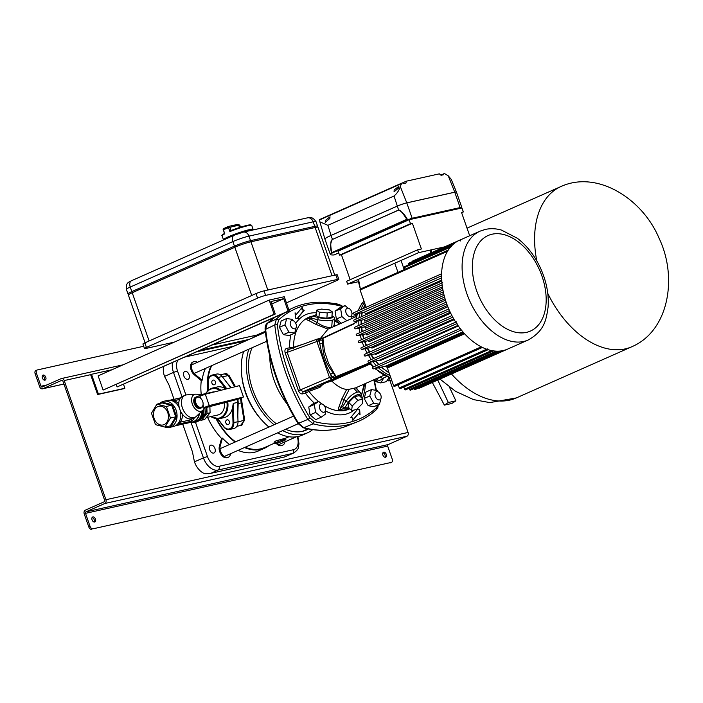 <?xml version="1.0" encoding="UTF-8"?>
<svg xmlns="http://www.w3.org/2000/svg" width="703" height="703" viewBox="0 0 703 703"><rect width="100%" height="100%" fill="white"/><g stroke="black" fill="none" stroke-linecap="round" stroke-linejoin="round"><path stroke-width="1.05" d="M382.942 452.75A2.715 1.722 -113.9 0 1 384.875 454.604A2.715 1.722 -113.9 0 1 384.954 457.284M385.481 457.284A2.715 1.722 66.1 0 0 385.692 457.214A2.715 1.722 66.1 0 0 386.228 454.191A2.715 1.722 66.1 0 0 383.689 452.178A2.715 1.722 66.1 0 0 383.486 452.249A2.715 1.722 66.1 0 0 382.95 455.272A2.715 1.722 66.1 0 0 385.481 457.284M94.123 522.021A2.715 1.722 66.1 0 0 94.053 519.341A2.715 1.722 66.1 0 0 92.119 517.478M92.866 516.916A2.715 1.722 -113.9 0 1 95.406 518.928A2.715 1.722 -113.9 0 1 94.861 521.951A2.715 1.722 -113.9 0 1 94.659 522.021A2.715 1.722 -113.9 0 1 92.119 520.009A2.715 1.722 -113.9 0 1 92.664 516.977A2.715 1.722 -113.9 0 1 92.866 516.916M42.435 375.622A2.715 1.722 -113.9 0 1 44.377 377.485A2.715 1.722 -113.9 0 1 44.447 380.165M44.983 380.165A2.715 1.722 66.1 0 0 45.185 380.095A2.715 1.722 66.1 0 0 45.721 377.072A2.715 1.722 66.1 0 0 43.191 375.059A2.715 1.722 66.1 0 0 42.98 375.121A2.715 1.722 66.1 0 0 42.444 378.152A2.715 1.722 66.1 0 0 44.983 380.165M37.101 370.015A3.023 1.916 66.1 0 0 36.433 373.196L35.15 373.768A3.023 1.916 -113.9 0 1 35.818 370.586L37.101 370.015A3.023 1.916 66.1 0 1 37.329 369.936L143.702 346.263M334.865 303.714L335.709 303.52A3.023 1.916 66.1 0 1 337.581 304.285M35.15 373.768L39.72 386.817A3.023 2.32 -102.5 0 0 42.514 388.821A3.023 2.32 -102.5 0 0 42.848 388.706L61.662 380.367A1.204 0.931 77.5 0 1 62.918 381.123L104.642 500.281A1.204 0.931 77.5 0 1 104.185 501.801L85.379 510.132A3.023 2.32 -102.5 0 0 84.228 513.919L88.798 526.969L90.081 526.406L85.511 513.348A1.204 0.931 77.5 0 1 85.968 511.837L104.782 503.497A3.023 2.32 -102.5 0 0 105.925 499.719L64.201 380.56A3.023 2.32 -102.5 0 0 61.407 378.557A3.023 2.32 -102.5 0 0 61.064 378.671L42.259 387.002A1.204 0.931 77.5 0 1 41.002 386.246L36.433 373.196M90.081 526.406A3.023 1.916 66.1 0 0 92.963 528.823L391.343 462.407A3.023 1.916 66.1 0 0 391.571 462.328A3.023 1.916 66.1 0 0 392.239 459.147L387.669 446.097A1.204 0.931 77.5 0 1 388.126 444.577L406.94 436.247A3.023 2.32 -102.5 0 0 408.083 432.459L389.901 380.534M91.68 529.385A3.023 1.916 -113.9 0 1 88.798 526.969M390.499 462.776A3.023 1.916 -113.9 0 1 390.288 462.899A3.023 1.916 -113.9 0 1 390.06 462.969M92.963 528.823L391.343 462.407M283.959 440.667A6.037 0.589 160.7 0 0 285.884 439.507A6.037 0.589 160.7 0 0 282.439 440.148A6.037 0.589 160.7 0 0 276.411 442.345A6.037 0.589 160.7 0 0 274.486 443.505A6.037 0.589 160.7 0 0 277.931 442.864A6.037 0.589 160.7 0 0 283.959 440.667M285.884 439.507L285.444 438.241L275.892 440.878L274.038 442.231L274.486 443.505M305.612 429.937A51.952 32.892 -113.9 0 1 304.127 430.886M308.459 428.944A51.952 32.892 -113.9 0 1 306.28 430.069A51.952 32.892 -113.9 0 1 302.316 431.37A51.952 32.892 -113.9 0 1 285.629 429.296M268.924 427.055A54.975 34.799 -113.9 0 1 262.245 420.649L260.954 419.225A51.047 32.312 -113.9 0 1 241.77 375.929L241.577 374.022A54.975 34.799 -113.9 0 1 243.704 351.465M312.659 429.638A54.975 34.799 -113.9 0 1 307.501 432.828L302.369 435.104A54.975 34.799 -113.9 0 1 298.177 436.484A54.975 34.799 -113.9 0 1 277.562 432.872M262.245 420.649A54.975 34.799 -113.9 0 1 241.577 374.022M252.482 337.923A54.975 34.799 -113.9 0 1 257.825 334.584L262.957 332.308A54.975 34.799 -113.9 0 1 265.321 331.421M307.501 432.828A54.975 34.799 -113.9 0 1 303.309 434.208A54.975 34.799 -113.9 0 1 282.694 430.596M274.056 424.779A54.975 34.799 -113.9 0 1 248.836 349.189M257.614 335.647A54.975 34.799 -113.9 0 1 262.957 332.308M224.257 373.917L228.976 375.349L235.443 386.641M241.27 398.012L244.697 420.245L240.47 425.508M274.381 443.215L264.433 447.618A51.047 32.312 -113.9 0 1 260.549 448.892A51.047 32.312 -113.9 0 1 245.101 447.257M235.549 441.844A51.047 32.312 -113.9 0 1 216.594 418.962M207.939 390.332A51.047 32.312 -113.9 0 1 211.761 365.622M276.323 423.777A51.952 32.892 -113.9 0 1 252.131 347.73M234.617 386.852L228.264 375.587C227.631 373.847 226.436 373.284 224.696 373.891M236.832 426.317L241.876 425.192L243.985 420.491L240.488 398.381M238.009 421.818L244.697 420.245M222.447 376.878L228.976 375.349M210.909 445.148A4.227 2.68 -113.9 0 1 214.854 448.286A4.227 2.68 -113.9 0 1 214.011 452.987A4.227 2.68 -113.9 0 1 213.694 453.092A4.227 2.68 -113.9 0 1 209.749 449.964A4.227 2.68 -113.9 0 1 210.584 445.254A4.227 2.68 -113.9 0 1 210.909 445.148M187.859 379.33A4.227 2.68 66.1 0 0 188.184 379.225A4.227 2.68 66.1 0 0 189.019 374.514A4.227 2.68 66.1 0 0 185.074 371.386A4.227 2.68 66.1 0 0 184.757 371.492A4.227 2.68 66.1 0 0 183.914 376.193A4.227 2.68 66.1 0 0 187.859 379.33M229.529 444.507A51.653 32.698 -113.9 0 1 222.403 438.101L220.215 446.045A7.548 4.78 66.1 0 0 221.902 454.006A7.548 4.78 66.1 0 0 227.798 457.416A7.548 4.78 66.1 0 0 228.37 457.222A7.548 4.78 66.1 0 0 230.408 454.595L230.663 453.655M207.561 417.283A51.653 32.698 66.1 0 0 221.542 438.479L219.362 446.423A7.548 4.78 66.1 0 0 221.041 454.384A7.548 4.78 66.1 0 0 226.937 457.794A7.548 4.78 66.1 0 0 227.517 457.6L228.37 457.222M277.079 443.101L278.116 443.971A7.548 4.78 66.1 0 0 282.184 445.307A7.548 4.78 66.1 0 0 282.755 445.113A7.548 4.78 66.1 0 0 284.935 441.862M276.086 443.365L277.263 444.349A7.548 4.78 66.1 0 0 281.332 445.684A7.548 4.78 66.1 0 0 281.903 445.491L282.755 445.113M211.023 365.947A51.653 32.698 66.1 0 0 207.561 390.675M216.146 418.935A51.653 32.698 66.1 0 0 235.083 442.046M244.468 447.539A51.653 32.698 66.1 0 0 260.743 449.463A51.653 32.698 66.1 0 0 264.68 448.171A51.653 32.698 66.1 0 0 268.994 445.597M197.508 362.282A7.548 4.78 66.1 0 0 193.641 361.702A7.548 4.78 66.1 0 0 191.427 367.309A7.548 4.78 66.1 0 0 195.118 374.365L202.139 380.261A51.653 32.698 -113.9 0 1 205.302 368.741L205.1 368.565M202.139 380.261L201.286 380.639A51.653 32.698 66.1 0 0 201.251 394.585M222.403 438.101L221.542 438.479M238.053 450.377A51.653 32.698 66.1 0 0 254.337 452.301A51.653 32.698 66.1 0 0 258.265 451.01L264.68 448.171M163.553 366.606A15.22 9.64 66.1 0 0 164.528 376.395L169.107 385.244L174.028 399.295M182.736 424.155L192.437 451.862L194.45 461.845L203.431 457.864L191.049 422.529M210.935 473.304L284.504 456.976L292.395 453.479L217.956 470.052L210.935 473.304M195.46 422.257L207.455 456.502A12.206 7.724 66.1 0 0 219.099 466.265L293.538 449.692A3.023 2.32 77.5 0 1 292.395 453.479A15.22 9.64 -113.9 0 0 293.555 453.101L284.504 456.976M193.641 361.702L192.78 362.08A7.548 4.78 66.1 0 0 190.575 367.687A7.548 4.78 66.1 0 0 194.256 374.743L201.286 380.639M194.45 461.845A15.22 9.64 -113.9 0 0 204.924 473.743L210.056 473.55M316.13 314.716L307.589 318.283L310.225 318.863L309.048 320.726L315.752 324.303L328.002 329.118L356.359 316.526M331.711 327.449C327.123 327.774 322.282 326.148 317.167 322.572L310.225 318.863L311.657 318.222L311.947 316.341L312.879 316.201A1.81 1.037 103.7 0 0 311.657 318.222L317.378 319.61L318.591 317.589L312.879 316.201L316.122 314.847M349.294 389.26L346.641 389.471L341.86 398.847L339.11 406.545C338.038 408.592 338.046 409.972 339.127 410.684A1.81 1.327 -86.1 0 1 339.751 410.121L344.127 408.241L342.651 406.729A1.81 0.861 32.1 0 0 344.918 407.714L348.275 402.362L346.008 401.378L342.651 406.729L341.21 407.353L344.066 399.374L349.294 389.26L355.63 387.854M298.547 423.276L303.837 427.714L313.16 423.839L307.879 419.41L298.547 423.276A151.075 95.634 66.1 0 1 276.771 377.485A151.075 95.634 66.1 0 1 265.646 329.32L274.785 324.927L276.428 318.951L267.289 323.336L265.382 330.094M333.09 372.66L334.927 375.376L332.053 377.335L331.403 379.594L329.487 377.502L331.464 376.861L330.595 374.374L333.09 372.66C325.858 363.961 322.422 354.154 322.791 343.249L322.598 340.173L319.531 340.138L319.742 343.38C321.675 354.198 325.287 364.523 330.595 374.374L332.528 377.23L334.593 378.627L319.847 385.877L319.39 386.175L319.847 385.877L319.39 386.175L319.9 387.362L322.791 384.488M322.791 343.249L319.742 343.38L318.872 340.893L316.895 341.526L319.065 340.243L317.22 339.092L320.524 338.407L319.065 340.243M322.598 340.173L322.273 338.679L319.663 339.4M323.398 337.748L321.71 338.292M322.835 338.152C320.858 338.248 320.673 338.424 322.273 338.679L354.655 323.565M320.506 338.407L319.9 338.495M319.408 386.149L308.38 390.262L308.951 391.378L305.497 393.223L302.501 393.891L303.151 391.633L300.339 389.919L298.371 390.56L285.207 352.994L287.184 352.352L288.248 349.637L317.387 339.039M316.833 341.35C316.693 339.479 316.825 338.732 317.22 339.092L317.132 339.118M333.125 377.854L370.086 362.563L368.803 363.908L335.34 378.073L335.647 376.887L334.927 375.376M337.51 376.667L336.262 376.518L334.646 374.277L328.521 363.258L324.54 351.421L322.949 338.503M356.228 322.967L356.201 321.57M370.086 362.563L371.175 364.321M323.318 337.783L354.716 323.16L355.771 321.438M320.427 338.407L328.002 329.118M303.652 344.031L293.529 347.335L293.678 348.266M311.877 316.253A50.115 31.723 66.1 0 0 306.789 318.336C306.262 319.206 307.018 319.997 309.048 320.726M335.023 325.981L334.233 324.013M377.722 404.99L376.43 407.74A149.607 94.712 -113.9 0 1 314.285 421.572L310.067 418.021A149.607 94.712 -113.9 0 1 288.406 372.528A149.607 94.712 -113.9 0 1 277.369 324.672L278.687 319.891A149.607 94.712 -113.9 0 1 340.823 306.06L342.308 306.728M356.324 409.541L356.816 410.244L350.823 417.441L352.616 417.942L352.853 420.324L358.846 413.136L360.033 414.814L359.655 409.506L357.159 408.918M295.453 318.125L299.478 319.065L298.292 317.378L304.285 310.19L302.492 309.689L302.264 307.308L296.262 314.496L295.084 312.809L295.453 318.125M371.492 389.603L365.929 392.072L364.18 398.452L368.187 405.745L373.961 406.659L379.515 404.19L373.75 403.285L369.734 395.991L371.492 389.603L377.256 390.517L377.942 391.756M318.644 401.369L313.09 403.83L308.74 406.993L310.049 414.884L315.7 419.621L321.253 417.16L315.603 412.424L314.303 404.524L318.644 401.369L321.728 403.953M286.71 318.512L281.156 320.972L279.399 327.361L283.414 334.646L289.179 335.559L294.742 333.099L288.968 332.185L284.952 324.891L286.71 318.512L292.474 319.417L293.16 320.665M346.86 320.735L341.93 316.596L340.63 308.705L344.971 305.541L339.417 308.011L335.067 311.165L336.377 319.065L341.306 323.195M318.468 401.448A50.168 31.758 -113.9 0 1 308.951 391.378L319.9 387.362L319.39 386.175M357.309 389.515L356.5 387.485M346.641 389.471C341.596 388.759 336.658 385.938 331.816 381.008L370.261 363.969M325.955 382.81L331.816 381.008M366.026 365.05L329.206 381.369M335.498 377.968L319.847 385.877M308.38 390.262L306.148 390.965L305.497 393.223A53.771 34.034 66.1 0 0 314.461 403.223M285.207 352.994L285.11 352.678C284.583 350.393 285.075 348.978 286.578 348.442L288.423 349.584L317.044 339.162M290.436 348.846L289.574 347.774L293.529 347.335A50.168 31.758 -113.9 0 1 312.123 316.139M298.292 317.378L297.861 317.571L298.801 318.907M301.859 307.782L302.062 309.874L303.863 310.383L297.861 317.571M295.146 313.696L296.262 314.496M335.595 377.898L334.593 378.627M355.648 387.863L360.314 392.608A10.773 4.323 -44.2 0 0 357.432 392.133L353.794 388.399M339.11 406.545L341.21 407.353C339.54 409.55 339.048 410.482 339.751 410.121A49.834 31.547 66.1 0 0 349.619 408.548M341.86 398.847L344.066 399.374L346.008 401.378C349.356 396.545 353.161 393.469 357.432 392.133M348.996 407.907L344.918 407.714L344.127 408.241L349.329 408.25M348.741 402.424L348.134 407.019L351.605 410.587L352.212 406L357.836 400.288L362.853 399.172L359.374 395.604L354.365 396.72L348.741 402.424L352.212 406M357.836 400.288L354.365 396.72M362.853 399.172L362.238 403.768L356.623 409.471L351.605 410.587M356.931 409.155L359.233 409.691L359.541 414.12M358.846 413.136L352.818 420.034M381.158 397.608L379.515 404.19M364.18 398.452L369.734 395.991M368.187 405.745L373.75 403.285M310.049 414.884L315.603 412.424M325.164 411.387L325.594 413.997L321.253 417.16M308.74 406.993L314.303 404.524M279.399 327.361L284.952 324.891M296.385 326.517L294.742 333.099M283.414 334.646L288.968 332.185M344.971 305.541L348.055 308.125M351.491 315.559L351.922 318.178L350.832 318.977M336.377 319.065L341.93 316.596M335.067 311.165L340.63 308.705M334.162 325.023L333.257 326.763M315.752 324.303L317.167 322.572L317.378 319.61C322.826 320.77 327.774 320.955 332.229 320.181L331.711 327.44M306.789 318.336A1.81 1.397 -120.1 0 0 307.589 318.283A49.834 31.547 66.1 0 1 309.531 317.29L316.719 314.566M316.447 310.199L316.078 315.471L318.969 317.413L326.877 318.231L327.246 312.949L319.338 312.132L316.447 310.199L321.464 309.083L329.373 309.9L332.264 311.833L327.246 312.949M332.264 311.833L331.886 317.115L326.877 318.231M318.969 317.413L319.338 312.132M269.794 356.105A52.769 33.401 66.1 0 0 287.272 404.137M296.156 324.391A4.411 2.794 66.1 0 0 291.499 320.638A4.411 2.794 66.1 0 0 290.427 324.944A4.411 2.794 66.1 0 0 295.075 328.696A4.411 2.794 66.1 0 0 296.156 324.391M351.474 311.35A4.411 2.794 66.1 0 0 347.054 308.274A4.411 2.794 66.1 0 0 346.21 313.248A4.411 2.794 66.1 0 0 350.63 316.332A4.411 2.794 66.1 0 0 351.474 311.35M319.891 409.076A4.411 2.794 66.1 0 0 324.303 412.16A4.411 2.794 66.1 0 0 325.146 407.178A4.411 2.794 66.1 0 0 320.726 404.093A4.411 2.794 66.1 0 0 319.891 409.076M375.2 396.035A4.411 2.794 66.1 0 0 379.857 399.796A4.411 2.794 66.1 0 0 380.938 395.49A4.411 2.794 66.1 0 0 376.281 391.729A4.411 2.794 66.1 0 0 375.2 396.035M353.794 312.712L441.607 273.801L353.864 312.694A0.905 0.571 66.1 0 0 354.461 314.39L363.961 312.273A1.204 0.765 -113.9 0 1 365.121 313.239A1.204 0.765 -113.9 0 1 365.209 313.96L441.695 280.066M353.996 320.006L441.765 281.121L354.066 319.988A0.905 0.571 66.1 0 0 354.664 321.684L363.574 319.707A1.204 0.765 -113.9 0 1 364.725 320.673A1.204 0.765 -113.9 0 1 364.822 321.183L442.389 286.815M354.901 327.15L442.626 288.274L354.971 327.123A0.905 0.571 66.1 0 0 355.569 328.828L364.207 326.904A1.204 0.765 -113.9 0 1 365.358 327.87A1.204 0.765 -113.9 0 1 365.446 328.187L443.672 293.529M356.43 334.145L444.103 295.295L356.5 334.127A0.905 0.571 66.1 0 0 357.098 335.823L365.683 333.916A1.204 0.765 -113.9 0 1 366.834 334.883A1.204 0.765 -113.9 0 1 366.878 335.015L445.491 300.181M358.53 341.017L446.15 302.193L358.6 340.999A0.905 0.571 66.1 0 0 359.198 342.695L367.915 340.753A1.204 0.765 -113.9 0 1 369.049 341.667L447.837 306.754M418.918 387.907A0.905 0.571 66.1 0 0 419.559 388.126L507.636 349.101M414.129 388.539L414.243 388.856A0.905 0.571 66.1 0 0 415.174 389.559L503.216 350.551M409.146 388.258L409.568 389.444A0.905 0.571 66.1 0 0 410.499 390.147L498.506 351.149M403.838 387.045L404.577 389.163A0.905 0.571 66.1 0 0 405.517 389.866L493.488 350.885M398.153 384.778L399.269 387.951A0.905 0.571 66.1 0 0 400.2 388.654L488.146 349.69M463.98 333.081L386.887 367.238A1.204 0.765 -113.9 0 1 387.397 368.003L393.592 385.683A0.905 0.571 66.1 0 0 394.524 386.386L482.425 347.431M372.871 367.186L460.175 328.503L372.942 367.159A0.905 0.571 66.1 0 0 373.539 368.864L385.306 366.245A1.204 0.765 -113.9 0 1 385.965 366.474L463.233 332.238M368.302 360.859L455.702 322.132L368.372 360.841A0.905 0.571 66.1 0 0 368.97 362.546L379.356 360.235A1.204 0.765 -113.9 0 1 380.174 360.621L458.312 325.999M364.444 354.382L451.924 315.612L364.506 354.356A0.905 0.571 66.1 0 0 365.103 356.061L374.655 353.934A1.204 0.765 -113.9 0 1 375.604 354.497L454.191 319.672M448.76 308.977L361.263 347.739A0.905 0.571 66.1 0 0 361.86 349.444L370.885 347.431A1.204 0.765 -113.9 0 1 371.94 348.17L450.728 313.257M394.778 263.221L397.977 272.369L360.358 289.047A0.905 0.571 66.1 0 0 360.094 290.023L366.122 307.246M451.678 245.778L404.717 266.595A0.905 0.571 66.1 0 0 404.515 267.544L405.104 269.214M455.474 242.535L408.469 263.361A0.905 0.571 66.1 0 0 408.276 264.319L408.487 264.926M459.419 240.294L412.556 261.068A0.905 0.571 66.1 0 0 412.283 261.674M460.518 240.927A0.905 0.571 66.1 0 0 459.586 240.224M451.748 245.751A0.905 0.571 66.1 0 0 451.546 246.709M456.379 321.833A0.905 0.571 66.1 0 0 457.047 323.512M487.346 348.925A0.905 0.571 66.1 0 0 488.277 349.628M442.073 280.98A0.905 0.571 66.1 0 0 442.714 282.668M480.026 231.164L459.507 240.259A59.5 37.672 66.1 0 0 447.714 306.455A59.5 37.672 66.1 0 0 503.181 350.56A59.5 37.672 66.1 0 0 507.715 349.066L528.243 339.971A59.5 37.672 -113.9 0 1 523.709 341.465A59.5 37.672 -113.9 0 1 468.242 297.36A59.5 37.672 -113.9 0 1 480.026 231.164L485.369 229.415C490.624 228.282 496.002 228.51 501.511 230.092L517.434 238.326C527.355 246.041 535.211 256.34 541.002 269.231C546.591 282.017 548.955 294.61 548.103 307.009C546.205 320.014 544.579 330.718 528.243 339.971M145.082 342.748L128.377 295.04A12.083 1.178 -19.3 0 1 132.226 292.729L234.837 247.263A12.083 1.178 -19.3 0 1 250.936 241.797L315.146 227.5A12.083 1.178 -19.3 0 1 318.002 227.297L334.751 275.128M132.226 292.729L149.115 340.964L251.727 295.497L234.837 247.263M250.936 241.797L267.825 290.023L332.036 275.734L315.146 227.5M149.115 340.964A12.083 1.178 160.7 0 0 145.266 343.275M334.892 275.532A12.083 1.178 160.7 0 0 332.036 275.734M128.939 294.416L128.069 294.003A12.083 1.178 -19.3 0 1 127.972 293.907A12.083 1.178 -19.3 0 1 131.821 291.596L234.433 246.129A12.083 1.178 -19.3 0 1 250.54 240.654L314.751 226.366A12.083 1.178 -19.3 0 1 317.598 226.164A12.083 1.178 -19.3 0 1 317.58 226.287L317.158 227.157M223.642 239.89A15.703 1.529 -19.3 0 1 223.475 239.758A15.703 1.529 -19.3 0 1 228.475 236.753A15.703 1.529 -19.3 0 1 244.161 231.041A15.703 1.529 -19.3 0 1 253.124 229.371A15.703 1.529 -19.3 0 1 252.693 229.969M224.09 239.697L224.046 239.556A15.106 1.476 -19.3 0 1 228.853 236.665A15.106 1.476 -19.3 0 1 243.932 231.173A15.106 1.476 -19.3 0 1 252.553 229.573L252.711 230.039M229.89 231.595L230.812 230.646C240.778 226.902 247.386 224.96 250.628 224.811L251.727 225.399A15.703 1.529 160.7 0 0 229.89 231.595L228.501 227.623A15.703 1.529 160.7 0 0 225.698 228.809A15.703 1.529 160.7 0 0 223.405 229.872L224.802 233.844A15.703 1.529 160.7 0 0 222.078 235.786L223.475 239.758M144.836 342.862L146.426 347.396A6.037 0.589 160.7 0 0 144.502 348.556L142.911 344.013A6.037 0.589 -19.3 0 1 144.836 342.862L255.997 293.599A6.037 0.589 -19.3 0 1 264.056 290.866L335.814 274.891A6.037 0.589 -19.3 0 1 337.238 274.785L338.828 279.328A6.037 0.589 160.7 0 1 336.904 280.488L286.429 302.852M174.256 342.15L145.925 348.451A6.037 0.589 160.7 0 1 144.502 348.556M146.426 347.396L257.588 298.142L255.997 293.599M264.056 290.866L265.637 295.401L337.405 279.434L335.814 274.891M338.828 279.328A6.037 0.589 160.7 0 0 337.405 279.434M265.637 295.401A6.037 0.589 160.7 0 0 257.588 298.142M283.74 298.678L288.116 311.165L117.093 386.94L289.249 310.911L284.276 296.728L269.17 300.084L98.148 375.868L103.121 390.051L275.268 314.021L270.901 301.534L283.74 298.678L271.762 303.986M288.116 311.165L289.249 310.911M269.17 300.084L274.135 314.276L103.121 390.051M274.135 314.276L275.268 314.021M116.232 384.497L117.093 386.94M123.517 384.348L124.888 388.267L124.027 388.645L97.594 394.532L98.446 394.155L91.495 374.295L112.023 369.725M97.594 394.532L90.634 374.673L91.495 374.295M124.888 388.267L98.446 394.155M226.797 419.911A2.417 1.854 -102.5 0 0 225.821 422.767A2.417 1.854 -102.5 0 0 228.115 424.542A2.417 1.854 -102.5 0 0 228.387 424.454A2.417 1.854 -102.5 0 0 229.354 421.598A2.417 1.854 -102.5 0 0 227.06 419.823A2.417 1.854 -102.5 0 0 226.797 419.911M212.886 380.191A2.417 1.854 -102.5 0 0 211.911 383.047A2.417 1.854 -102.5 0 0 214.204 384.822A2.417 1.854 -102.5 0 0 214.477 384.734A2.417 1.854 -102.5 0 0 215.443 381.878A2.417 1.854 -102.5 0 0 213.15 380.103A2.417 1.854 -102.5 0 0 212.886 380.191M227.71 401.896A15.703 12.065 77.5 0 1 220.891 418.171A15.703 12.065 77.5 0 1 219.134 418.751L224.046 417.652A15.703 12.065 -102.5 0 0 225.804 417.072A15.703 12.065 -102.5 0 0 232.544 407.687L233.264 403.381L237.412 402.459A15.703 12.065 -102.5 0 0 237.087 399.436M225.821 389.067A15.703 12.065 -102.5 0 0 217.218 386.993L212.315 388.082A15.703 12.065 77.5 0 1 221.058 390.262M233.264 403.381L233.853 422.652A7.548 5.8 77.5 0 1 229.609 429.471L233.765 428.549A7.548 5.8 -102.5 0 0 238.009 421.73L237.412 402.459M222.183 376.536A7.548 5.8 -102.5 0 0 216.568 374.084L212.411 375.007A7.548 5.8 77.5 0 1 218.027 377.458L222.183 376.536L230.883 387.792M195.882 402.96A5.439 3.445 66.1 0 0 200.197 407.345A5.439 3.445 66.1 0 0 203.123 403.926A5.439 3.445 66.1 0 0 202.684 401.448A5.439 3.445 66.1 0 0 200.583 398.206A5.439 3.445 66.1 0 0 196.383 397.722A5.439 3.445 66.1 0 0 195.882 402.96M203.123 404.111A6.037 3.823 -113.9 0 1 203.123 404.304A6.037 3.823 -113.9 0 1 201.304 407.916A6.037 3.823 -113.9 0 1 195.074 403.232A6.037 3.823 -113.9 0 1 196.409 396.87A6.037 3.823 -113.9 0 1 200.302 397.951A6.037 3.823 -113.9 0 1 200.452 398.083M157.806 406.598A9.587 7.364 -102.5 0 0 153.948 417.916A9.587 7.364 -102.5 0 0 163.043 424.964A9.587 7.364 -102.5 0 0 164.115 424.612A9.587 7.364 -102.5 0 0 167.964 413.294A9.587 7.364 -102.5 0 0 158.878 406.246A9.587 7.364 -102.5 0 0 157.806 406.598M200.794 394.691L212.789 392.019A11.766 9.034 77.5 0 1 214.696 391.861M224.389 402.766A11.766 9.034 77.5 0 1 219.213 414.55A11.766 9.034 77.5 0 1 217.904 414.981L206.199 417.591M206.339 407.503A11.766 9.034 77.5 0 1 201.55 418.355M203.58 409.243A13.981 10.738 77.5 0 1 197.288 421.677A13.981 10.738 77.5 0 1 195.724 422.195L194.59 422.45A13.981 10.738 77.5 0 1 191.26 422.512M202.464 410.596A13.981 10.738 77.5 0 1 196.155 421.932A13.981 10.738 77.5 0 1 194.59 422.45M201.972 411.062A13.383 10.273 77.5 0 1 195.952 421.369A13.383 10.273 77.5 0 1 194.459 421.862L192.191 422.362A13.383 10.273 77.5 0 1 190.003 422.538M199.52 413.382A13.383 10.273 77.5 0 1 193.685 421.87A13.383 10.273 77.5 0 1 192.191 422.362M159.66 403.531A13.383 10.273 77.5 0 1 162.226 401.773A13.383 10.273 77.5 0 1 163.72 401.281L167.49 400.446A13.383 10.273 77.5 0 1 179.441 408.206M180.188 410.306A13.383 10.273 77.5 0 1 174.801 426.071A13.383 10.273 77.5 0 1 173.307 426.563L169.528 427.406A13.383 10.273 77.5 0 1 164.634 426.985M163.72 401.281A13.383 10.273 77.5 0 1 176.4 411.123A13.383 10.273 77.5 0 1 171.022 426.914A13.383 10.273 77.5 0 1 169.528 427.406M178.782 404.076A13.076 10.044 -102.5 0 0 170.24 400.183L180.557 397.889M182.499 414.304A13.076 10.044 -102.5 0 1 178.615 424.094L191.831 421.15A13.076 10.044 -102.5 0 0 194.485 417.547M199.221 413.654A13.076 10.044 77.5 0 1 193.589 421.589A13.076 10.044 77.5 0 1 192.13 422.064L175.363 425.798M179.59 399.453L174.098 400.675M180.337 422.151L191.471 419.673A11.872 9.113 -102.5 0 0 192.464 418.443M161.883 403.039L162.375 402.221L172.411 404.779L166.435 406.554L156.945 404.137L151.47 413.188L155.486 424.656L164.977 427.072L170.451 418.021L166.435 406.554M172.411 404.779L176.655 416.905L175.732 416.844L171.717 405.385L162.226 402.96L162.375 402.221L162.226 402.96L156.945 404.137M164.977 427.072L170.258 425.895L175.732 416.844L170.451 418.021M204.977 407.854L205.179 413.9L203.035 414.375M205.179 413.9L199.749 420.579L198.852 420.772M199.45 395.508L200.979 395.842M202.587 395.235L200.812 395.631M197.209 394.365L203.431 394.919M206.858 407.362L207.069 413.478L201.638 420.157L200.197 420.025M209.881 406.571L210.092 412.81L207.069 413.478M210.092 412.81L204.661 419.489L201.638 420.157M176.655 416.905L170.864 426.466L169.388 426.088M170.539 400.156L180.522 397.933M191.831 421.15L178.667 424.041M191.805 421.115L191.471 419.673M196.409 396.87L195.548 397.248A6.037 3.823 66.1 0 0 194.353 403.97A6.037 3.823 66.1 0 0 199.986 408.452A6.037 3.823 66.1 0 0 200.443 408.294L201.304 407.916M204.222 407.459A9.06 5.738 -113.9 0 1 202.728 410.35A9.06 5.738 -113.9 0 1 200.979 411.29A9.06 5.738 -113.9 0 1 192.332 404.032A9.06 5.738 -113.9 0 1 195.021 394.26A9.06 5.738 -113.9 0 1 195.557 394.181A9.06 5.738 -113.9 0 1 200.206 396.132M202.728 410.35L196.286 416.431A12.083 7.645 -113.9 0 1 194.88 417.371A12.083 7.645 -113.9 0 1 193.958 417.679A12.083 7.645 -113.9 0 1 182.692 408.724A12.083 7.645 -113.9 0 1 185.091 395.279A12.083 7.645 -113.9 0 1 186.005 394.981A12.083 7.645 -113.9 0 1 186.734 394.875L195.557 394.181M194.88 417.371L192.209 418.557A12.083 7.645 -113.9 0 1 191.286 418.856A12.083 7.645 -113.9 0 1 180.021 409.902A12.083 7.645 -113.9 0 1 182.42 396.466L185.091 395.279M203.07 405.121L203.932 407.573L209.266 405.578L243.475 396.975L239.741 398.733L204.055 408.1M209.266 405.578L205.285 394.225L199.951 396.22L200.68 398.285M243.475 396.975L239.503 385.622L205.285 394.225M374.681 381.65L378.372 380.824A13.287 10.202 -102.5 0 0 382.617 378.372M379.998 377.072L382.643 378.381L386.518 376.667M375.261 381.518L380.762 382.924L383.829 377.854M380.762 382.924L386.43 381.659L388.9 377.581M388.566 378.135A13.383 10.273 -102.5 0 0 389.207 377.678M390.007 377.933L388.205 380.912L387.063 380.622M391.65 380.147L388.205 380.912M437.758 380.068L448.329 402.503L455.887 400.824L451.915 403.443L444.366 405.121L432.336 382.467M449.463 387.186L455.887 400.824M448.329 402.503L444.366 405.121M398.663 187.956L398.847 186.286L394.172 189.942L394.067 191.822L398.663 187.956M329.83 218.457L330.015 216.788L325.34 220.443L325.234 222.324L329.83 218.457M319.874 221.849L324.918 239.099A19.262 1.881 -19.3 0 1 324.918 239.099A19.262 1.881 -19.3 0 1 331.051 235.426L327.888 225.32L319.874 221.849L319.628 219.538L401.747 183.149L402.687 182.938L403.566 183.632L405.939 183.105L406.334 181.189L439.331 173.852L441.053 175.293L443.426 174.766L443.663 173.826L440.807 175.082M350.164 279.706L341.421 254.723L339.531 255.145L338.134 251.173L337.132 250.874L408.171 219.398A7.153 0.694 160.7 0 0 407.942 219.477L331.359 253.414A19.227 1.881 160.7 0 0 330.331 254.495A19.227 1.881 160.7 0 0 330.48 254.635A66.354 6.476 160.7 0 0 334.11 254.934L338.749 252.913L334.215 254.917M412.151 218.264A7.153 0.694 160.7 0 0 410.148 218.782L461.414 207.376A7.153 0.694 160.7 0 0 460.122 207.587L412.151 218.264L406.791 202.895A7.179 0.703 160.7 0 0 397.221 206.137L331.06 235.461A19.262 1.881 160.7 0 0 324.927 239.143L330.331 254.495M331.359 253.414L331.631 252.957C330.006 247.553 330.269 243.018 332.431 239.345L331.051 235.426L397.213 206.111A7.179 0.703 -19.3 0 1 406.782 202.859L454.744 192.183A7.179 0.703 -19.3 0 1 456.44 192.06L451.238 179.37L448.259 175.82L444.604 173.615L443.663 173.826M327.888 225.32L394.049 195.996C397.195 193.281 399.269 190.109 400.288 186.497L401.747 183.149M402.09 183.079L406.334 181.189M461.414 207.376L461.924 207.965L409.181 219.705L408.909 219.151L409.067 219.74L338.134 251.173M461.616 212.701L463.382 211.919L461.924 207.965M407.459 219.521L406.817 219.336C402.67 212.798 399.937 209.722 398.627 210.118L332.466 239.433L398.592 210.03C402.204 211.954 405.156 215.118 407.459 219.521L407.942 219.477M408.171 219.398L409.067 219.74M409.181 219.705L410.148 218.782M401.431 183.641L319.61 219.898M332.466 239.433C330.489 240.373 330.252 244.758 331.746 252.605L406.817 219.336M463.382 211.919L461.493 212.341L469.683 235.751M444.586 246.876L418.61 252.658L417.617 249.82L421.396 248.976L412.389 223.273L410.499 223.695L408.909 219.151M358.433 281.701L347.634 284.109L418.61 252.658M347.634 284.109L346.641 281.27L417.617 249.82M341.421 254.723L412.389 223.273M339.531 255.145L410.499 223.695M42.848 388.706L63.929 384.014M85.511 513.348L387.669 446.097M85.968 511.837L388.126 444.577M104.782 503.497L406.94 436.247M105.925 499.719L408.083 432.459M64.201 380.56L90.634 374.673M200.583 350.199L249.214 339.373M351.658 316.57L356.562 315.48M41.002 386.246L46.952 384.928M237.842 399.234A15.703 12.065 77.5 0 1 238.168 403.513L241.964 402.775M237.447 403.575L238.168 403.513L237.807 415.069M227.095 382.889L231.357 387.669M181.998 396.677L173.5 372.414L164.528 376.395M177.877 360.261A12.206 7.724 66.1 0 0 177.525 371.043L173.5 372.414A15.22 9.64 -113.9 0 1 172.525 362.634M233.976 346.122L185.346 356.948M177.525 371.043L185.917 394.998M293.538 449.692A12.206 7.724 66.1 0 0 297.202 436.677M219.099 466.265A3.023 2.32 77.5 0 1 217.956 470.052A15.22 9.64 -113.9 0 1 203.431 457.864L207.455 456.502M195.118 374.365L194.256 374.743M278.116 443.971L277.263 444.349M220.215 446.045L219.362 446.423M347.537 425.772A151.075 95.634 66.1 0 1 303.837 427.714L303.239 427.767C319.206 431.827 333.969 431.159 347.537 425.772L357.08 421.923A151.417 95.854 -113.9 0 1 313.16 423.839L314.285 421.572M267.017 323.529L267.289 323.336A151.075 95.634 66.1 0 1 275.145 317.158M287.184 352.352L316.895 341.526L329.487 377.502L300.339 389.919L287.184 352.352M364.031 301.279A43.56 27.575 66.1 0 0 358.258 310.735M357.37 313.74A43.56 27.575 66.1 0 0 356.483 318.907M356.289 321.324A43.56 27.575 66.1 0 0 356.236 322.958M370.112 362.59A43.56 27.575 66.1 0 0 373.741 366.799M375.384 368.451A43.56 27.575 66.1 0 0 390.868 377.915M390.033 375.534A43.524 27.549 -113.9 0 1 378.469 367.766M376.333 365.648A43.524 27.549 -113.9 0 1 372.88 361.667M371.272 359.549A43.524 27.549 -113.9 0 1 368.469 355.314M367.203 353.161A43.524 27.549 -113.9 0 1 364.954 348.758M363.961 346.535A43.524 27.549 -113.9 0 1 362.23 342.018M361.483 339.707A43.524 27.549 -113.9 0 1 360.27 335.12M359.769 332.668A43.524 27.549 -113.9 0 1 359.101 328.037M358.899 325.375A43.524 27.549 -113.9 0 1 358.864 320.753M359.075 317.756A43.524 27.549 -113.9 0 1 359.831 313.195M360.867 309.575A43.524 27.549 -113.9 0 1 364.497 302.615M373.829 379.805A149.607 94.712 -113.9 0 1 375.938 390.306M362.335 398.645A53.771 34.034 66.1 0 0 365.472 383.504M325.384 410.947A53.771 34.034 66.1 0 0 354.189 410.016M298.371 390.56L298.485 390.868C299.522 393.047 300.858 394.049 302.501 393.891M286.578 348.442L289.574 347.774A53.771 34.034 66.1 0 1 290.919 334.786M299.32 319.03A53.771 34.034 66.1 0 0 295.743 323.336M339.962 323.793A53.771 34.034 66.1 0 0 334.549 319.566M316.262 312.791A53.771 34.034 66.1 0 0 299.399 318.951M277.369 324.672L274.785 324.927A151.417 95.854 -113.9 0 0 285.954 373.363A151.417 95.854 -113.9 0 0 307.879 419.41L310.067 418.021M376.052 409.84A151.417 95.854 -113.9 0 1 357.08 421.923C364.163 419.067 370.595 414.963 376.377 409.638L377.827 407.432L378.319 404.726M376.43 407.74L376.377 409.638M278.687 319.891L276.428 318.951A151.417 95.854 -113.9 0 1 282.843 313.749M288.907 309.944A151.417 95.854 -113.9 0 1 291.648 308.538L288.88 309.874M340.823 306.06L339.356 304.944M349.857 408.795A50.168 31.758 -113.9 0 1 324.285 405.657M339.127 410.684A50.115 31.723 66.1 0 0 349.822 408.751M334.074 378.996L331.403 379.594L303.151 391.633L306.148 390.965M300.409 390.103L298.485 390.868M285.11 352.678L287.132 352.177M329.558 377.678L331.464 376.861M332.053 377.335L331.482 376.905M348.275 402.362A8.954 3.594 -44.2 0 1 357.774 394.673A8.954 3.594 -44.2 0 1 360.621 396.879M331.974 315.902A8.954 2.083 -175.9 0 1 329.689 318.283A8.954 2.083 -175.9 0 1 318.591 317.589M334.153 325.041L334.602 318.819A10.773 2.496 -175.9 0 1 332.229 320.181M363.961 312.273L441.598 277.878M363.574 319.707L442.134 284.891M364.207 326.904L443.303 291.859M365.683 333.916L445.052 298.749M389.005 372.599A43.498 27.531 -113.9 0 1 381.527 367.089M378.899 364.514A43.498 27.531 -113.9 0 1 375.833 361.017M373.838 358.407A43.498 27.531 -113.9 0 1 371.333 354.672M369.769 352.018A43.498 27.531 -113.9 0 1 367.757 348.134M366.527 345.401A43.498 27.531 -113.9 0 1 364.971 341.412M364.04 338.574A43.498 27.531 -113.9 0 1 362.95 334.523M362.326 331.535A43.498 27.531 -113.9 0 1 361.729 327.457M361.456 324.241A43.498 27.531 -113.9 0 1 361.404 320.19M361.65 316.622A43.498 27.531 -113.9 0 1 362.273 312.65M363.442 308.432A43.498 27.531 -113.9 0 1 365.165 304.504M357.098 335.823L444.568 297.061M359.198 342.695L446.748 303.898M367.915 340.753L447.363 305.55M401.018 260.453L404.216 269.601M429.972 250.127L430.948 252.913M360.094 290.023L447.512 251.287M358.521 279.284L360.358 289.038L357.88 279.566M408.276 264.319L453.013 244.495M404.515 267.544L450.386 247.219M361.86 349.444L449.481 310.621M370.885 347.431L450.245 312.273M365.103 356.061L452.785 317.211M374.655 353.934L453.734 318.89M368.97 362.546L456.704 323.661M379.356 360.235L457.908 325.419M373.539 368.864L461.326 329.962M385.306 366.245L462.908 331.86M387.397 368.003L464.621 333.784M393.592 385.683L481.239 346.843M399.269 387.951L486.696 349.215M404.577 389.163L491.661 350.577M409.568 389.444L496.037 351.131M414.243 388.856L499.464 351.096M355.569 328.828L442.952 290.102M354.664 321.684L441.923 283.019M354.461 314.39L441.572 275.787M492.074 234.213A52.25 33.076 66.1 0 0 476.59 290.567A52.25 33.076 66.1 0 0 526.45 332.378A52.25 33.076 66.1 0 0 541.934 276.024A52.25 33.076 66.1 0 0 492.074 234.213M235.461 246.99L234.433 246.129L232.842 241.586L130.231 287.061L131.821 291.596L132.849 292.457M314.355 227.675L314.751 226.366L313.16 221.823L248.95 236.12L250.54 240.654L250.145 241.981M126.382 289.372C125.863 282.826 128.148 282.457 131.566 280.69A6.037 3.823 66.1 0 0 130.231 287.061A12.083 1.178 160.7 0 0 126.382 289.372L127.972 293.907M307.571 217.825C310.48 216.524 313.292 217.789 316.007 221.621A12.083 1.178 160.7 0 0 313.16 221.823A6.037 4.64 77.5 0 0 307.571 217.825L243.361 232.113A6.037 4.64 77.5 0 1 248.95 236.12A12.083 1.178 160.7 0 0 232.842 241.586A6.037 3.823 66.1 0 1 234.178 235.224L131.566 280.69M239.53 227.517L238.721 225.197L228.501 227.623A1.204 0.536 -112.1 0 1 228.589 226.419L223.8 228.545A1.204 0.958 63.4 0 1 223.941 228.493A14.499 1.415 -19.3 0 1 225.874 227.579M223.203 230.022A1.204 1.204 0 0 1 223.8 228.545A1.204 0.958 63.4 0 0 223.405 229.872L224.433 233.554M230.874 230.619A15.106 1.476 -19.3 0 1 250.936 225.206M240.514 227.201L239.793 225.118A4.534 0.439 160.7 0 0 238.721 225.197A1.204 0.931 -102.5 0 0 237.605 224.398L228.783 226.366A1.204 1.204 0 0 0 228.589 226.419A1.204 0.536 -112.1 0 1 228.642 226.41A1.204 0.931 -102.5 0 1 229.899 227.166L231.076 230.54M226.05 227.5A14.499 1.415 -19.3 0 1 228.537 226.454M228.923 226.348L237.465 224.442A1.204 0.931 -102.5 0 1 237.605 224.398L239.793 225.118M210.557 388.662A15.703 12.065 77.5 0 1 212.315 388.082L210.513 388.68L205.267 393.689M210.803 416.563A15.106 11.599 -102.5 0 0 220.311 417.687A15.106 11.599 -102.5 0 0 226.884 402.107M220.013 390.525A15.106 11.599 -102.5 0 0 210.382 389.313A15.106 11.599 -102.5 0 0 205.689 393.601M225.918 389.04L217.332 377.933A6.951 5.334 -102.5 0 0 211.392 375.938A6.951 5.334 -102.5 0 0 208.264 381.957L208.167 381.826M208.264 381.957L208.501 389.866M217.921 418.935L223.932 426.712A6.951 5.334 -102.5 0 0 229.872 428.707A6.951 5.334 -102.5 0 0 233.009 422.688L232.544 407.687M233.009 422.688L238.009 421.73M217.622 418.962L223.835 426.993C225.478 429.032 227.403 429.858 229.609 429.471A7.548 5.8 77.5 0 1 223.993 427.02L223.932 426.712M217.332 377.933L218.027 377.458L226.805 388.812M211.577 375.288A7.548 5.8 77.5 0 1 212.411 375.007L211.524 375.305C209.195 376.509 208.035 378.706 208.035 381.887L208.29 390.033M378.328 377.81A13.287 10.202 77.5 0 1 374.629 381.395M547.76 293.353A87.594 55.449 66.1 0 0 631.962 346.684L632.313 346.526C669.133 330.348 677.666 276.92 659.098 238.308C642.691 198.931 597.427 169.906 560.985 186.515A87.594 55.449 66.1 0 0 560.757 186.62A87.594 55.449 66.1 0 0 536.828 260.98M451.484 373.978A87.594 55.449 66.1 0 0 516.266 397.951A87.594 55.449 66.1 0 0 516.494 397.845M439.973 379.084L455.562 391.334L473.506 399.603L489.806 402.599L516.266 397.951L631.962 346.684A87.594 55.449 66.1 0 0 632.19 346.579M461.783 207.385L456.44 192.06A7.179 0.703 -19.3 0 1 456.449 192.077A7.179 0.703 160.7 0 0 454.762 192.218L406.791 202.895A0.606 0.466 77.5 0 0 406.782 202.859L400.288 186.497M460.122 207.587L454.762 192.218A0.606 0.466 77.5 0 0 454.744 192.183L448.259 175.82M398.627 210.118L394.049 195.996M42.514 388.821L63.938 384.049M61.407 378.557L123.06 364.831M212.473 344.927L256.832 335.059M351.948 313.881L353.556 313.529M390.288 462.899L391.571 462.328M288.968 436.748L285.462 438.303M220.294 374.804L225.338 373.68M293.555 453.101C299.935 448.549 297.94 447.398 299.003 443.962L297.87 436.484M197.244 351.676L245.874 340.858M275.093 317.185L267.035 323.512C265.558 324.681 264.926 326.781 265.145 329.83C266.929 345.779 270.62 361.773 276.226 377.819C281.85 393.856 289.082 409.049 297.905 423.408L303.239 427.767M355.973 319.136L356.948 313.837M357.853 310.911L361.869 303.547L364.005 301.209M339.681 323.916L334.461 320.744M374.233 379.629L376.404 390.385M342.941 306.446L339.997 304.874C322.334 300.383 306.218 301.605 291.648 308.538M364.927 383.75L361.219 396.193L364.101 384.119M355.498 387.924L383.856 375.358M373.17 367.054L370.762 364.374L368.803 363.899M374.725 368.6L390.965 378.188M360.964 397.23L361.228 394.401L360.314 392.608M334.602 318.819L334.022 317.079L331.992 315.726M302.431 431.343L308.037 428.856M265.418 332.194L191.462 364.962M266.745 341.254L194.177 373.407M298.134 423.76L224.266 456.493M293.599 416.114L220.013 448.725M296.306 436.818L278.95 444.507M389.137 372.968L381.105 367.177M378.53 364.681L375.384 361.114M373.451 358.583L370.885 354.778M369.365 352.203L367.309 348.231M366.122 345.586L364.541 341.509M363.644 338.749L362.537 334.61M361.94 331.702L361.342 327.536M361.096 324.399L361.061 320.26M361.316 316.763L361.983 312.721M363.179 308.555L365.094 304.329M360.288 289.074L448.259 250.083M431.053 249.881L431.958 252.465M361.201 347.765L448.751 308.969M316.007 221.621L317.598 226.164M234.178 235.224L243.361 232.113M251.727 225.399L253.124 229.371M222.078 235.786C221.383 235.584 222.174 234.802 224.468 233.458M210.382 416.659L219.134 418.751M180.601 397.836L169.678 400.271M374.594 379.471L375.543 379.049M467.029 228.15L560.985 186.515"/></g></svg>
